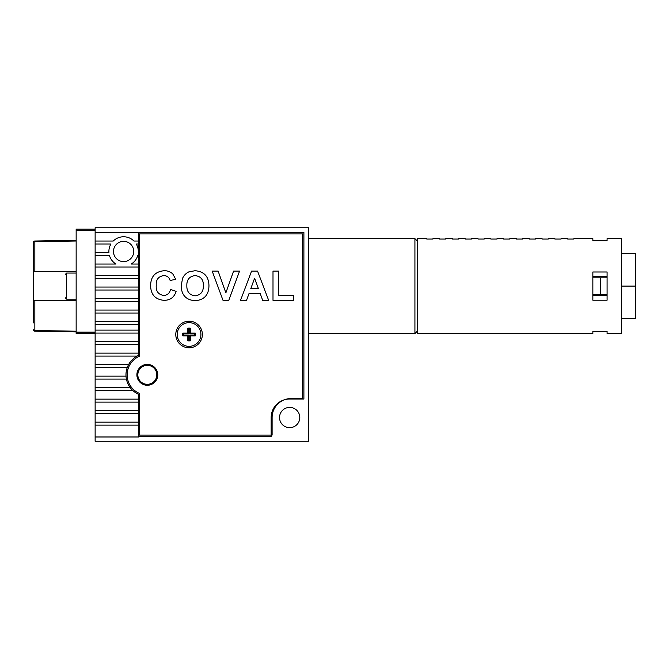 <?xml version="1.0" encoding="UTF-8"?>
<svg xmlns="http://www.w3.org/2000/svg" width="669" height="669" viewBox="0 0 669 669"><rect width="100%" height="100%" fill="white"/><g stroke="black" fill="none" stroke-linecap="round" stroke-linejoin="round"><path stroke-width="1" d="M138.784 232.486L138.784 241.032L133.959 241.032A14.71 14.71 0 0 0 113.237 241.032L95.132 241.032L95.132 243.993L110.929 243.993A14.71 14.71 0 0 0 108.93 252.539L95.132 252.539L95.132 255.499L109.457 255.499A14.71 14.71 0 0 0 115.963 264.038L95.132 264.038L95.132 267.006L138.784 267.006L138.784 275.544L95.132 275.544L95.132 278.513L138.784 278.513L138.784 287.051L95.132 287.051L95.132 290.02L138.784 290.02L138.784 298.558L95.132 298.558L95.132 301.527L138.784 301.527L138.784 310.065L95.132 310.065L95.132 313.033L138.784 313.033L138.784 321.572L95.132 321.572L95.132 324.54L138.784 324.54L138.784 330.11L95.132 330.11L95.132 344.585L138.784 344.585L138.784 355.264A21.349 21.349 0 0 0 138.784 394.401L138.784 436.982L95.132 436.982L95.132 441.256L308.643 441.256L308.643 227.744L95.132 227.744L95.132 232.486L303.893 232.486L303.893 399.025L289.66 399.025A18.506 18.506 0 0 0 271.162 417.531L271.162 436.514L138.784 436.514M137.831 374.832A9.491 9.491 0 0 0 147.322 384.315A9.491 9.491 0 0 0 156.814 374.832A9.491 9.491 0 0 0 147.322 365.341A9.491 9.491 0 0 0 137.831 374.832M113.471 251.469A10.127 10.127 0 0 0 123.598 261.596A10.127 10.127 0 0 0 133.725 251.469A10.127 10.127 0 0 0 123.598 241.342A10.127 10.127 0 0 0 113.471 251.469M279.533 417.531A10.127 10.127 0 0 0 289.66 427.658A10.127 10.127 0 0 0 299.796 417.531A10.127 10.127 0 0 0 289.66 407.404A10.127 10.127 0 0 0 279.533 417.531M138.784 252.539L138.266 252.539A14.71 14.71 0 0 0 136.267 243.993L138.784 243.993L138.784 267.006M138.784 264.038L131.233 264.038A14.71 14.71 0 0 0 137.747 255.499L138.784 255.499M138.784 241.032L138.784 243.993M138.784 275.544L138.784 278.513M138.784 287.051L138.784 290.02M138.784 298.558L138.784 301.527M138.784 310.065L138.784 313.033M138.784 321.572L138.784 324.54M95.132 333.078L138.784 333.078L138.784 344.585M138.784 330.11L138.784 333.078M95.132 341.616L138.784 341.616M95.132 344.585L95.132 353.123L138.784 353.123M95.132 353.123L95.132 356.092L137.095 356.092M95.132 356.092L95.132 364.63L128.565 364.63M95.132 364.63L95.132 367.59L127.235 367.59M95.132 367.59L95.132 376.137L126.015 376.137M95.132 376.137L95.132 379.097L126.399 379.097M95.132 379.097L95.132 387.644L130.238 387.644M95.132 387.644L95.132 390.604L132.939 390.604M95.132 390.604L95.132 399.142L138.784 399.142M95.132 399.142L95.132 402.111L138.784 402.111M95.132 402.111L95.132 410.649L138.784 410.649M95.132 410.649L95.132 413.618L138.784 413.618M95.132 413.618L95.132 422.156L138.784 422.156M95.132 422.156L95.132 425.124L138.784 425.124M95.132 425.124L95.132 436.982M188.415 340.103L188.415 335.161L183.473 335.161A5.645 5.645 0 0 1 183.473 333.839L188.415 333.839L188.415 328.897L187.655 328.253A6.406 6.406 0 0 1 190.498 328.253L190.498 333.078L195.323 333.078A6.406 6.406 0 0 1 195.323 335.922L190.498 335.922L190.498 340.747L189.737 340.103A5.645 5.645 0 0 1 188.415 340.103L187.655 340.747A6.406 6.406 0 0 0 190.498 340.747M188.415 328.897A5.645 5.645 0 0 1 189.737 328.897L190.498 328.253M189.076 346.358A11.858 11.858 0 0 0 200.934 334.5A11.858 11.858 0 0 0 189.076 322.642A11.858 11.858 0 0 0 177.21 334.5A11.858 11.858 0 0 0 189.076 346.358M183.473 335.161L182.829 335.922L187.655 335.922L187.655 340.747M182.829 335.922A6.406 6.406 0 0 1 182.829 333.078L187.655 333.078L187.655 328.253M195.323 333.078L194.679 333.839A5.645 5.645 0 0 1 194.679 335.161L195.323 335.922M194.679 335.161L189.737 335.161L190.498 335.922M189.737 335.161L189.737 340.103M188.415 335.161L187.655 335.922M183.473 333.839L182.829 333.078M188.415 333.839L187.655 333.078M194.679 333.839L189.737 333.839L189.737 328.897M189.737 333.839L190.498 333.078M139.252 356.351A20.162 20.162 0 0 0 139.252 393.313L139.252 435.084L272.107 435.084L272.107 417.531A18.983 18.983 0 0 1 291.09 398.557L302.472 398.557L302.472 233.916L139.252 233.916L139.252 356.351M175.788 334.5A13.288 13.288 0 0 0 189.076 347.788A13.288 13.288 0 0 0 202.364 334.5A13.288 13.288 0 0 0 189.076 321.212A13.288 13.288 0 0 0 175.788 334.5M136.886 374.832A10.436 10.436 0 0 0 147.322 385.269A10.436 10.436 0 0 0 157.759 374.832A10.436 10.436 0 0 0 147.322 364.388A10.436 10.436 0 0 0 136.886 374.832M251.586 271.096L257.548 271.096L268.654 300.339L262.691 300.339L260.224 293.591L249.002 293.591L246.535 300.339L240.531 300.339L251.586 271.096M208.962 285.755C208.787 294.979 204.179 299.963 195.131 300.716C186.082 300.03 181.441 295.088 181.215 285.889L182.52 278.455C183.833 275.461 185.957 273.27 188.884 271.865L195.047 270.719C204.145 271.472 208.787 276.481 208.962 285.755M156.245 285.354C155.81 291.191 158.302 294.569 163.729 295.464C167.442 295.18 169.692 293.181 170.495 289.468L176.114 291.341C174.283 297.304 170.227 300.306 163.964 300.339C155.283 299.486 150.843 294.636 150.617 285.78C150.701 276.598 155.216 271.581 164.156 270.719C167.476 270.644 170.344 271.706 172.786 273.914L175.738 279.341L170.118 280.47C169.19 277.309 167.074 275.687 163.771 275.595C158.411 276.389 155.902 279.65 156.245 285.354M239.561 271.096L228.781 300.339L223.003 300.339L212.19 271.096L218.127 271.096L225.871 292.838L233.59 271.096L239.561 271.096M293.624 295.464L293.624 300.339L273.002 300.339L273.002 271.096L278.63 271.096L278.63 295.464L293.624 295.464M195.122 275.595C189.402 276.33 186.643 279.692 186.843 285.696C186.693 291.659 189.452 295.037 195.122 295.84C200.8 295.021 203.543 291.609 203.334 285.613C203.543 279.65 200.8 276.305 195.122 275.595M250.766 288.715L258.435 288.715L254.596 278.22L250.766 288.715M76.149 332.125L76.149 230.588L95.132 230.588L95.132 332.125L76.149 332.125L76.149 333.555L95.132 333.555M76.149 271.631L33.45 271.631L33.45 300.573L34.847 300.573L33.45 300.573L33.45 322.876M76.149 300.573L34.847 300.573L34.847 331.205L76.149 331.924L34.847 331.205A1.422 1.422 0 0 1 33.45 329.784A1.422 0.711 180 0 0 34.847 330.494L76.149 331.214M33.45 271.631L33.45 242.429A1.422 0.711 0 0 1 34.847 241.718L34.847 271.631L33.45 271.631M76.149 230.588L76.149 229.166L95.132 229.166M33.45 242.429A1.422 1.422 0 0 1 34.847 241.007A1.422 1.422 0 0 0 33.45 242.429A1.422 1.422 0 0 1 34.847 241.007L76.149 240.288M34.847 241.007L34.847 241.718L76.149 240.999M34.847 331.205A1.422 1.422 0 0 1 33.45 329.784A1.422 1.422 0 0 0 34.847 331.205M417.297 331.18L414.922 333.555L414.922 238.657L308.643 238.657M426.78 238.657L417.297 238.657L417.297 333.555L592.851 333.555L592.851 331.406L607.084 331.406L607.084 333.555L621.317 333.555L621.317 238.657L607.084 238.657L607.084 240.798L592.851 240.798L592.851 238.657L573.868 238.657M592.851 276.64L607.084 276.64M592.851 295.573L607.084 295.573M432.952 239.05L426.78 239.05M439.592 239.05L445.763 239.05M452.403 239.05L458.574 239.05M465.214 239.05L471.386 239.05M478.026 239.05L484.197 239.05M490.837 239.05L497.008 239.05M503.648 239.05L509.82 239.05M516.46 239.05L522.623 239.05M529.271 239.05L535.434 239.05M542.082 239.05L548.246 239.05M554.894 239.05L561.057 239.05M567.705 239.05L573.868 239.05M592.851 300.205L607.084 300.205L607.084 271.999L592.851 271.999L592.851 300.205M607.084 294.41L592.851 294.41L600.478 294.41L600.478 277.802L592.851 277.802L607.084 277.802M621.317 318.603L635.55 318.603L635.55 253.601L621.317 253.601M635.55 286.106L621.317 286.106M76.149 299.152L66.666 299.152L66.666 273.052L65.236 274.482M76.149 273.052L66.666 273.052M66.666 299.152L65.236 297.73M308.643 333.555L414.922 333.555M417.297 241.032L414.922 238.657M432.952 238.657L439.592 238.657M445.763 238.657L452.403 238.657M458.574 238.657L465.214 238.657M471.386 238.657L478.026 238.657M484.197 238.657L490.837 238.657M497.008 238.657L503.648 238.657M509.82 238.657L516.46 238.657M522.623 238.657L529.271 238.657M535.434 238.657L542.082 238.657M548.246 238.657L554.894 238.657M561.057 238.657L567.705 238.657"/></g></svg>
